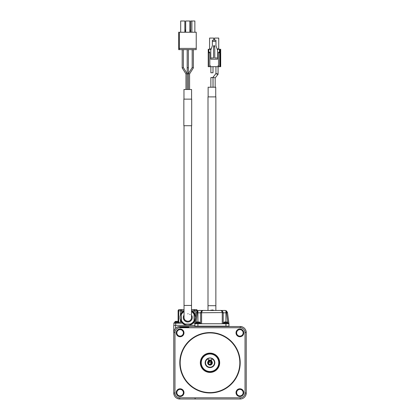 <?xml version="1.0" encoding="UTF-8"?>
<svg xmlns="http://www.w3.org/2000/svg" width="420" height="420" viewBox="0 0 420 420"><rect width="100%" height="100%" fill="white"/><g stroke="black" fill="none" stroke-linecap="round" stroke-linejoin="round"><path stroke-width="0.63" d="M188.864 326.529L194.78 326.529L194.78 326.167L229.084 326.167L229.084 326.529L231.137 326.529M194.901 325.322L188.412 325.353M188.323 325.322L187.226 325.322M187.777 325.017L187.199 325.337L175.576 325.322L175.576 328.256M194.78 326.529L229.084 326.529M228.963 326.167L228.963 323.752L194.901 323.752L194.901 326.167M173.765 341.628L173.765 325.322L175.576 325.322M194.901 323.752L196.361 312.569L197.363 310.905L198.755 310.464L197.363 310.905A0.966 0.614 -125.1 0 1 197.92 310.905L197.316 312.569L196.361 312.569M227.504 312.569L226.548 312.569L225.944 310.905L225.109 310.464L226.501 310.905L227.504 312.569L228.963 323.752M245.632 329.936L246.236 332.567L246.236 377.181M231.137 399L179.802 399L177.172 398.396M173.765 383.901L173.765 332.567L174.368 329.936A6.038 6.038 0 0 1 177.172 327.133L179.802 326.529L189.467 326.529M194.98 323.148L193.951 323.148L193.951 322.371L193.951 323.148M181.613 322.381L181.613 323.148L173.885 323.148L173.885 325.322M194.943 398.575L196.109 399M246.236 377.979L246.236 383.901M227.53 312.753L223.225 312.879L223.204 312.569A2.415 2.415 0 0 1 223.225 312.879L223.225 323.752M223.225 312.879L222.259 312.753L221.828 311.157L220.91 310.464L202.954 310.464L202.041 311.157L201.616 312.569L200.66 312.569L200.639 312.879L201.605 312.753L201.605 323.752M223.529 323.752L223.529 323.389L228.359 323.389L228.359 323.752M225.298 310.48L220.91 310.464L222.506 311.157L223.204 312.569L201.605 312.753M203.044 310.464L198.755 310.464L202.954 310.464L201.364 311.157L200.66 312.569A2.415 2.415 0 0 0 200.639 312.879L200.639 323.752M201.364 311.152L200.66 312.569A2.415 2.415 0 0 0 200.639 312.879L196.334 312.753M195.505 323.752L195.505 323.389L200.335 323.389L200.335 323.752M196.088 322.145L197.316 312.569M226.548 312.569L227.782 322.145M195.158 321.783L195.158 320.14L193.127 323.243L190.88 324.728M195.158 319.851L195.158 319.221M195.158 315.84L195.158 315.205M191.52 310.952L192.113 311.015L193.909 312.664L195.158 314.921L195.158 310.826L193.951 310.826L193.951 309.619L191.52 309.619M184.034 309.619L181.613 309.619L181.613 310.826L180.406 310.826L180.406 314.911M180.406 315.257L180.406 315.824M180.406 319.237L180.406 319.804M180.406 320.15L180.406 323.148M222.506 311.157A0.966 0.562 134.5 0 0 221.828 311.157M201.364 311.157A0.966 0.562 45.5 0 1 202.041 311.157M198.566 310.48L197.92 310.905L197.92 322.088L196.214 322.088L195.809 322.655L200.035 322.655L199.579 322.088M225.944 310.905A0.966 0.614 125.1 0 1 226.501 310.905A0.966 0.614 -54.9 0 0 225.944 310.905L225.944 322.088L224.233 322.088L223.828 322.655L228.06 322.655L227.603 322.088M178.112 310.826A1.208 1.208 0 0 1 178.526 309.913A1.208 1.208 0 0 0 178.112 310.826A1.208 1.208 0 0 1 179.319 309.619L181.613 309.619L179.319 309.619A1.208 0.619 90 0 0 178.7 310.826L178.112 310.826L178.112 321.363M174.006 323.148L174.006 322.786L179.802 322.786L179.802 323.148M197.437 310.853L196.849 310.826L196.849 311.393M195.158 310.826A1.208 1.208 0 0 0 193.951 309.619L196.229 309.619L196.849 310.826L195.158 310.826M181.613 309.619A1.208 1.208 0 0 0 180.406 310.826A1.208 1.208 0 0 1 181.613 309.619A1.208 1.208 0 0 0 180.406 310.826L178.7 310.826L178.7 321.52M197.437 310.826A1.208 1.208 0 0 0 196.229 309.619A1.208 1.208 0 0 1 197.437 310.826M224.285 322.088L224.306 322.082A5.575 5.575 -113.1 0 1 224.858 321.941L225.519 321.941L224.858 321.941M227.031 321.941A5.575 5.575 -125 0 1 227.582 322.082L225.944 322.088M196.266 322.088L196.282 322.082A5.575 5.575 -100.3 0 1 196.833 321.941L197.5 321.941L196.833 321.941M199.007 321.941A5.575 5.575 -121.3 0 1 199.563 322.082L197.92 322.088M177.329 321.337L175.817 321.337A5.575 5.575 -34.8 0 0 175.266 321.479L174.788 322.051L175.192 321.484M175.817 321.337L176.484 321.484L175.266 321.479M179.02 322.786L178.616 321.484L177.329 321.479M214.148 310.464L212.51 309.965L209.716 310.464M177.991 321.337A5.575 5.575 -24.9 0 1 178.542 321.479M191.998 310.937L194.628 313.74L195.605 317.462L194.696 321.195L191.998 324.125M190.244 324.608L189.672 325.143M189.026 324.917L188.491 325.327L187.714 325.033L187.136 325.353M186.522 324.917L185.876 325.143M185.304 324.608L184.669 324.728M187.058 325.327L184.695 324.728L182.522 323.337L180.857 321.195L180.065 318.885L180.065 316.171L180.857 313.866L182.522 311.724L184.034 310.952L183.55 310.937M195.158 314.921L195.605 317.462L195.158 320.14M191.399 324.104L190.859 324.728L188.491 325.327M184.149 324.104L183.55 324.125M191.52 311.608A7.003 7.003 90 0 1 194.056 314.428L194.297 314.37A7.245 7.245 90 0 0 191.52 311.325A7.245 7.245 90 0 1 194.297 314.37L194.297 320.691A7.245 7.245 90 0 1 190.932 324.051L184.616 324.051A7.245 7.245 90 0 1 181.251 320.691L181.251 314.37A7.245 7.245 90 0 1 184.034 311.325M194.297 314.37L194.297 320.691A7.245 7.245 90 0 1 190.932 324.051L184.616 324.051M194.297 320.691L194.056 320.633A7.003 7.003 90 0 1 190.88 323.81M184.674 323.81A7.003 7.003 90 0 1 181.493 320.633L181.251 320.691M181.493 320.633L181.251 314.37M181.493 314.428A7.003 7.003 90 0 1 184.034 311.608M194.056 314.428L194.056 320.633M191.52 315.089A4.468 4.468 90 0 1 186.501 321.815A4.468 4.468 90 0 1 184.034 315.089A4.468 4.468 90 0 0 188.024 321.993M184.034 317.531L184.034 317.531A3.743 3.743 90 0 0 187.777 321.274A3.743 3.743 90 0 0 191.52 317.525A3.743 3.743 90 0 1 187.777 321.274C183.666 320.471 184.159 317.919 184.034 317.667L184.034 125.722M187.777 313.787A3.743 3.743 90 0 1 188.144 313.803M189.746 314.344A3.743 3.743 90 0 1 190.134 314.622M184.034 305.45L191.52 305.45L191.52 125.722L191.52 317.441A3.743 3.743 90 0 1 191.52 317.478M208.005 305.692L215.859 305.692L215.859 96.894L208.005 96.894L208.005 310.464M191.698 125.722L183.85 125.722L183.85 99.146L191.698 99.146L191.698 125.722M215.738 96.894L215.738 87.234L208.126 87.234L208.126 96.894M217.004 74.104C214.232 73.07 217.802 73.784 218.064 74.319L215.166 77.947L213.05 77.191L213.045 87.234L213.045 77.207L215.948 73.563L215.943 66.691M191.578 99.146L191.578 89.486L183.971 89.486L183.971 99.146M218.069 74.303L218.069 66.691L218.069 74.303C217.466 74.513 214.394 72.933 217.004 73.773M212.998 77.569L212.998 87.234M211.932 77.616C210.672 77.585 210.672 77.553 211.932 77.522C213.192 77.553 213.192 77.585 211.932 77.616M212.998 66.691L212.998 72.755L210.872 72.755L210.872 66.691M187.777 73.694C188.48 73.752 188.48 73.815 187.777 73.873C187.073 73.815 187.073 73.752 187.777 73.694M187.777 67.835C187.1 67.672 187.299 67.641 188.365 67.746L188.365 89.486L188.365 67.746L187.184 67.746L187.184 49.628M187.157 73.615L187.157 89.486L187.157 73.615L183.367 67.578C182.081 67.945 182.075 67.94 183.367 67.573L187.157 73.61L185.976 73.952L185.976 89.486M189.578 73.952L189.578 89.486L189.578 73.952L193.368 67.919L189.578 73.952L188.391 73.61L188.391 89.486L188.391 73.61L192.187 67.573L192.181 49.628M218.51 52.196L219.718 52.196L219.718 52.799L218.51 52.799L218.51 52.196L219.476 52.196L219.476 49.298L220.684 49.298L220.684 66.691L208.241 66.691L208.241 49.298L208.241 65.483L208.603 65.483L208.603 66.691L208.603 52.196L209.811 52.196L209.811 66.691M188.365 67.746L188.365 49.628M185.976 73.957L182.185 67.919L182.185 49.628M192.245 67.557L193.368 67.919L193.368 49.628L193.368 67.914M219.476 49.298L217.544 49.298L217.544 59.204L210.777 59.204L210.777 49.298L208.845 49.298L208.845 52.196M209.811 65.483L210.173 65.483L210.173 66.691M220.08 49.298L220.08 66.691L220.08 65.483L219.718 65.483M219.718 52.799L219.718 66.691M218.51 52.799L218.51 66.691M218.51 65.483L218.148 65.483L218.148 66.691M183.367 49.628L183.367 67.578L183.367 49.628M208.241 49.298L208.845 49.298M210.777 49.298L211.082 49.298M217.24 49.298L217.544 49.298M217.544 57.997L214.767 57.997L214.767 46.783L213.554 46.783L213.554 57.997L210.777 57.997M217.544 50.143L215.975 45.738L215.975 41.449L212.347 41.449L212.347 45.738L210.777 50.143M213.554 46.783L213.554 45.738L214.767 45.738L214.767 46.783M213.743 40.241L213.743 38.068L209.575 38.068L209.575 48.935L209.213 49.298M219.109 49.298L218.747 48.935L218.747 38.068L214.578 38.068L214.578 40.241M212.347 41.449L212.347 40.241L215.975 40.241L215.975 41.449M212.347 43.922L212.347 45.738M215.975 45.738L215.975 43.922M196.229 49.628L178.715 49.628L178.715 32.235L196.229 32.235L196.229 49.628L196.229 48.421L179.319 48.421L179.319 49.628M196.229 32.235L196.229 48.421M179.319 48.421L179.319 32.235M189.861 21L189.861 32.235L189.861 21L189.861 32.235L189.861 21L185.692 21L185.692 32.235M194.859 21L194.859 32.235L194.859 21L194.859 32.235L194.859 21L191.898 21L191.898 32.235M184.858 21L184.858 32.235L184.858 21L184.858 32.235L184.858 21L180.689 21L180.689 32.235M190.691 31.773L189.861 29.432L190.691 31.773M184.858 31.773L185.692 29.432M190.691 32.235L190.691 21L191.898 21M230.533 326.529L240.198 326.529L242.828 327.133M174.368 395.593L173.765 392.963L173.765 332.567A6.038 6.038 0 0 1 179.802 326.529L240.198 326.529A6.038 6.038 0 0 1 246.236 332.567L246.236 392.963L245.632 395.593M246.236 383.297L246.236 392.963A6.038 6.038 0 0 1 240.198 399L230.533 399M176.846 332.871A3.26 3.26 0 0 0 181.739 335.695A3.26 3.26 0 0 0 181.739 330.046A3.26 3.26 0 0 0 176.846 332.871M240.198 397.793L240.198 399L179.802 399A6.038 6.038 0 0 1 173.765 392.963L174.972 392.963A4.83 4.83 0 0 0 179.802 397.793L240.198 397.793A4.83 4.83 0 0 0 245.028 392.963L245.028 332.567L246.236 332.567C245.905 328.876 243.889 326.86 240.198 326.529L240.198 327.737C243.133 328.025 244.739 329.632 245.028 332.567M236.633 332.871A3.26 3.26 0 0 0 241.526 335.695A3.26 3.26 0 0 0 241.526 330.046A3.26 3.26 0 0 0 236.633 332.871M236.633 392.658A3.26 3.26 0 0 0 241.526 395.483A3.26 3.26 0 0 0 241.526 389.834A3.26 3.26 0 0 0 236.633 392.658M176.846 392.658A3.26 3.26 0 0 0 181.739 395.483A3.26 3.26 0 0 0 181.739 389.834A3.26 3.26 0 0 0 176.846 392.658M236.03 392.658A3.864 3.864 0 0 0 241.826 396.002A3.864 3.864 0 0 0 241.826 389.308A3.864 3.864 0 0 0 236.03 392.658M176.243 332.871A3.864 3.864 0 0 0 182.038 336.221A3.864 3.864 0 0 0 182.038 329.522A3.864 3.864 0 0 0 176.243 332.871M176.243 392.658A3.864 3.864 0 0 0 182.038 396.002A3.864 3.864 0 0 0 182.038 389.308A3.864 3.864 0 0 0 176.243 392.658M236.03 332.871A3.864 3.864 0 0 0 241.826 336.221A3.864 3.864 0 0 0 241.826 329.522A3.864 3.864 0 0 0 236.03 332.871M240.198 362.764A30.198 30.198 0 0 1 194.901 388.915A30.198 30.198 0 0 1 194.901 336.614A30.198 30.198 0 0 1 240.198 362.764M239.836 362.764A29.836 29.836 0 0 1 195.085 388.6A29.836 29.836 0 0 1 195.085 336.929A29.836 29.836 0 0 1 239.836 362.764M219.665 362.764A9.665 9.665 0 0 1 205.17 371.133A9.665 9.665 0 0 1 205.17 354.396A9.665 9.665 0 0 1 219.665 362.764M219.303 362.764A9.303 9.303 0 0 1 205.349 370.818A9.303 9.303 0 0 1 205.349 354.711A9.303 9.303 0 0 1 219.303 362.764M200.939 362.764A9.062 9.062 0 0 1 214.531 354.921A9.062 9.062 0 0 1 214.531 370.608A9.062 9.062 0 0 1 200.939 362.764M201.002 362.764A8.998 8.998 0 0 1 214.499 354.974A8.998 8.998 0 0 1 214.499 370.556A8.998 8.998 0 0 1 201.002 362.764M201.243 362.764A8.757 8.757 0 0 1 214.379 355.178A8.757 8.757 0 0 1 214.379 370.346A8.757 8.757 0 0 1 201.243 362.764M211.859 358.307A4.83 4.83 0 0 1 210.656 367.553A4.83 4.83 0 0 1 208.073 358.334A4.83 4.83 0 0 1 208.1 358.323M208.399 358.207A4.83 4.83 0 0 1 209.58 357.95M209.622 357.95A4.83 4.83 0 0 1 211.601 358.207M208.073 358.334C209.359 357.893 210.641 357.893 211.927 358.334L211.811 358.68A4.468 4.468 0 0 1 210.62 367.19A4.468 4.468 0 0 1 208.189 358.68L208.1 358.349M208.189 358.407C209.396 357.977 210.604 357.977 211.811 358.407L211.691 360.108L208.309 360.108L208.147 358.381M207.643 362.764A2.357 2.357 0 0 1 211.176 360.722A2.357 2.357 0 0 1 211.176 364.802A2.357 2.357 0 0 1 207.643 362.764M211.874 362.764A1.874 1.874 0 0 1 210 364.639A1.874 1.874 0 0 1 208.126 362.764A1.874 1.874 0 0 1 210 360.89A1.874 1.874 0 0 1 211.874 362.764M211.176 361.389A1.811 1.811 0 0 1 211.176 364.14C210.1 364.728 209.255 364.492 208.651 363.442A1.512 1.512 0 0 1 208.651 362.087C209.255 361.037 210.1 360.801 211.176 361.389M210.247 364.256L211.512 362.764C210.903 361.064 209.953 360.838 208.651 362.087M211.512 362.764L208.593 362.213M225.944 323.752L225.944 326.529M197.92 323.752L197.92 326.529M222.259 323.752L222.259 312.753M175.697 323.148L175.697 325.322M193.951 312.685L193.951 310.826L191.52 310.826M184.034 310.826L181.613 310.826L181.613 312.674M179.02 322.051L174.788 322.051L174.788 322.786M209.811 52.799L208.603 52.799M220.379 49.298L220.379 66.691M211.208 48.935L209.575 48.935M218.747 48.935L217.114 48.935M188.864 327.133L179.802 327.133M179.802 326.529L179.802 327.737L240.198 327.737M173.765 332.567L174.972 332.567A4.83 4.83 0 0 1 179.802 327.737M174.972 332.567L174.972 392.963M245.028 392.963L246.236 392.963M179.802 399L179.802 397.793M208.189 359.987L211.811 359.987M173.765 337.874L173.765 338.478M228.06 323.389L228.06 322.655M223.828 323.389L223.828 322.655M200.035 323.389L200.035 322.655M195.809 323.389L195.809 322.655M215.859 305.692L215.859 310.464M215.171 77.942L215.171 87.234M210.872 77.569L210.872 87.234L210.872 77.569M187.184 67.746L187.184 89.486"/></g></svg>

